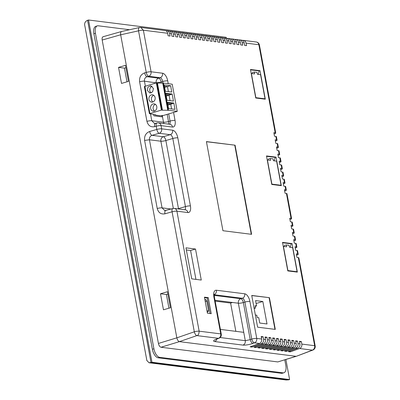 <?xml version="1.0" encoding="UTF-8"?>
<svg xmlns="http://www.w3.org/2000/svg" width="400" height="400" viewBox="0 0 400 400"><rect width="100%" height="100%" fill="white"/><g stroke="black" fill="none" stroke-linecap="round" stroke-linejoin="round"><path stroke-width="0.6" d="M207.155 311.8L208.055 311.91L208.56 310.565L206.815 301.155L205.775 299.61L204.875 299.5M207.01 311.025L208.56 310.565M205.265 301.61L206.815 301.155M204.94 299.86L205.775 299.61M208.265 297.64L211.24 313.685L207.415 313.205L204.44 297.16L208.265 297.64L207.185 297.96L204.53 297.625M210.075 313.54L207.185 297.96M162.075 116.86L153.9 115.83L153.655 114.515M161.87 115.44L162.13 116.84L153.895 115.815M162.24 115.355L163.51 122.21L151.77 120.735A3.69 0.675 -10.5 0 0 146.94 121.36L139.605 81.79C139.18 77.345 140.865 74.37 144.65 72.855C145.155 75.04 145.96 76.325 147.06 76.71C145.105 77.46 144.23 78.945 144.435 81.165L156.225 82.89M150.5 113.88L151.77 120.735L154.525 123.495L156.965 122.975A3.69 1.64 74.2 0 0 156.22 126.24A3.69 0.675 -10.5 0 1 161.05 125.615A3.69 3.145 -82.8 0 0 158.43 122.865A3.69 3.69 0 0 0 156.965 122.975M153.91 115.81L153.67 114.52M155.405 114.735L155.48 115.135L160.18 115.725L163.325 115.49L177.25 111.37L168.46 110.265L162.09 110.19L162.43 110.015L157.395 82.845L156.33 82.86L144.365 86.525L149.4 113.69L155.58 114.76L155.635 115.09L155.575 114.755M155.715 123.41C154.695 123.445 154.33 124.54 154.63 126.69L156.22 126.24L156.815 129.45A3.69 0.675 -10.5 0 1 161.645 128.825L161.05 125.615L172.54 127.055A3.69 3.145 -82.8 0 0 169.915 124.31L158.43 122.865M160.99 347.245C159.79 346.885 158.935 345.62 158.42 343.44L176.835 337.84C177.4 340 178.255 341.265 179.4 341.64L296.01 356.305L277.795 361.93L160.99 347.245L179.405 341.64L196.89 335.605C198.265 335.41 199.02 333.935 199.15 331.18L176.91 211.175A3.69 3.145 -82.8 0 0 174.285 208.43A3.69 3.69 0 0 0 172.825 208.54A3.69 1.64 74.2 0 0 172.08 211.8A3.69 0.675 -10.5 0 1 176.91 211.175L187.92 212.56A3.69 3.145 -82.8 0 0 185.295 209.815L174.285 208.43M176.835 337.835L120.67 34.8L138.54 30.835A3.69 0.675 -10.5 0 1 143.37 30.21L140.75 27.465A3.69 3.69 0 0 0 139.49 27.525A3.69 1.67 77.5 0 0 138.54 30.835L146.245 72.405A3.69 1.64 74.2 0 0 148.65 76.26L160.14 77.705L158.6 78.16A3.69 1.805 -106.5 0 1 161.17 81.965L161.395 83.165M156.82 82.79L161.855 109.955L162.43 110.015M161.855 109.955L149.4 113.69M177.25 111.37L172.215 84.205L163.425 83.1L157.43 83.04M176.835 337.84L194.32 331.805A3.69 0.675 -10.5 0 1 199.15 331.18L220.735 333.89A3.69 3.145 97.2 0 1 218.47 338.32L196.89 335.605A3.69 1.6 -109 0 1 194.32 331.805L172.08 211.8L164.915 213.825C164.615 211.675 164.98 210.585 166 210.55M158.42 343.44L102.185 40.035C101.9 37.885 102.315 36.775 103.435 36.71M170.44 307.76L163.465 309.81L160.49 293.765L167.47 291.715L170.44 307.76M128.485 81.375L121.505 83.425L118.535 67.38L125.51 65.335L128.485 81.375M139.49 27.525L121.605 31.485L103.06 36.735M121.915 31.475C120.85 31.53 120.435 32.635 120.67 34.795L102.185 40.035M149.65 131.475A3.69 1.64 74.2 0 0 152.06 135.325C150.105 136.075 149.23 137.56 149.435 139.78L144.605 140.405C144.18 135.965 145.865 132.985 149.65 131.475L156.815 129.45A3.69 1.64 74.2 0 0 159.225 133.3L170.235 134.685A3.69 3.145 -82.8 0 0 172.66 130.21A7.375 3.61 -106.5 0 1 177.805 137.82L190.425 205.91A7.375 3.61 -106.5 0 1 187.92 212.56M144.605 140.405L157.225 208.495A3.69 0.675 -10.5 0 1 162.055 207.87L164.81 210.635L172.825 208.54M172.15 94L165.715 93.195L167.025 100.28L173.46 101.085L172.15 94L169.07 95.265L170.07 100.66M164.175 84.9L165.35 91.225L171.785 92.03L170.615 85.71L164.175 84.9M173.83 103.055L175 109.38L168.565 108.57L167.39 102.25L173.83 103.055L170.75 104.32L171.605 108.95M162.77 83.21L167.805 110.375M155.11 97.55A3.69 3.145 -82.8 0 0 152.485 94.805A3.69 3.145 -82.8 0 0 148.94 99.375A3.69 3.145 -82.8 0 0 151.565 102.12A3.69 3.145 -82.8 0 0 155.11 97.55M153.43 88.495L152.645 91.815L149.885 93.065L147.26 90.32L148.045 87L150.805 85.75L153.43 88.495M156.785 106.605A3.69 3.145 -82.8 0 0 154.16 103.86A3.69 3.145 -82.8 0 0 150.62 108.43A3.69 3.145 -82.8 0 0 153.24 111.175A3.69 3.145 -82.8 0 0 156.785 106.605M259.415 343.465A3.69 3.145 97.2 0 0 261.68 339.04L261.21 336.51L263.12 336.75L263.59 339.28A3.69 3.145 97.2 0 1 261.33 343.705L252.02 347.065L250.11 346.825L259.415 343.465L254.485 342.845L252.96 343.395A3.69 1.765 70.2 0 1 250.225 339.645L251.75 339.095A3.69 0.675 -10.5 0 1 256.745 338.42L249.89 301.415A7.375 3.61 -106.5 0 0 244.745 293.805L216.38 290.235A7.375 3.61 -106.5 0 0 213.875 296.885L220.735 333.89A3.69 0.675 169.5 0 1 221.275 334.135L214.42 297.125A3.69 0.675 169.5 0 0 213.875 296.885M296.545 255.18L296.65 255.145A3.69 0.675 -10.5 0 0 298.205 254.285A3.69 0.675 -10.5 0 0 297.66 254.04L296.305 253.87L296.965 257.435L298.32 257.605L314.65 345.7A3.69 3.145 97.2 0 1 312.385 350.125A3.69 1.93 69.3 0 0 312.865 350.065A3.69 3.69 0 0 0 315.19 345.945A3.69 0.675 -10.5 0 0 314.65 345.7L301.82 344.09L301.355 341.555L299.44 341.315L299.91 343.85L298 343.61L297.53 341.075L295.62 340.835L296.09 343.37L294.175 343.13L293.705 340.595L291.795 340.355L292.265 342.885L290.355 342.645L289.885 340.115L287.97 339.875L288.44 342.405L286.53 342.165L286.06 339.635L284.15 339.395L284.62 341.925L282.705 341.685L282.235 339.155L280.325 338.91L280.795 341.445L278.885 341.205L278.415 338.67L276.505 338.43L276.97 340.965L275.06 340.725L274.59 338.19L272.68 337.95L273.15 340.485L271.235 340.245L270.77 337.71L268.855 337.47L269.325 340.005L267.415 339.76L266.945 337.23L265.035 336.99L265.505 339.52L263.59 339.28M297.66 254.04L297 250.475L295.645 250.305L294.98 246.74L296.34 246.91A3.69 0.675 -10.5 0 1 296.88 247.155A3.69 0.675 -10.5 0 1 295.325 248.015L295.225 248.05M296.34 246.91L295.68 243.345L294.32 243.175L293.66 239.61L295.02 239.78A3.69 0.675 -10.5 0 1 295.56 240.025A3.69 0.675 -10.5 0 1 294.005 240.885L293.905 240.92M295.02 239.78L294.36 236.215L293 236.045L292.34 232.48L293.695 232.65A3.69 0.675 -10.5 0 1 294.24 232.895A3.69 0.675 -10.5 0 1 292.685 233.755L292.58 233.79M293.695 232.65L293.035 229.085L291.68 228.915L291.02 225.35L292.375 225.52A3.69 0.675 -10.5 0 1 292.92 225.76A3.69 0.675 -10.5 0 1 291.36 226.625L291.26 226.66M292.375 225.52L291.715 221.955L290.355 221.785L289.695 218.22L291.055 218.39A3.69 0.675 -10.5 0 1 291.595 218.63A3.69 0.675 -10.5 0 1 290.04 219.495L289.94 219.53M291.055 218.39L286.43 193.435L285.07 193.265L284.41 189.7L285.77 189.87A3.69 0.675 -10.5 0 1 286.31 190.11A3.69 0.675 -10.5 0 1 284.755 190.975L284.65 191.005M285.77 189.87L285.105 186.305L283.75 186.135L283.09 182.57L284.445 182.74A3.69 0.675 -10.5 0 1 284.99 182.98A3.69 0.675 -10.5 0 1 283.435 183.845L283.33 183.875M284.445 182.74L283.785 179.175L282.43 179.005L281.765 175.44L283.125 175.61A3.69 0.675 -10.5 0 1 283.665 175.85A3.69 0.675 -10.5 0 1 282.11 176.715L282.01 176.745M283.125 175.61L282.465 172.045L281.105 171.875L280.445 168.31L281.805 168.48A3.69 0.675 -10.5 0 1 282.345 168.72A3.69 0.675 -10.5 0 1 280.79 169.585L280.69 169.615M281.805 168.48L281.145 164.915L279.785 164.745L279.125 161.18L280.48 161.35A3.69 0.675 -10.5 0 1 281.025 161.59A3.69 0.675 -10.5 0 1 279.47 162.455L279.365 162.485M280.48 161.35L279.82 157.785L278.465 157.615L277.805 154.05L279.16 154.22A3.69 0.675 -10.5 0 1 279.705 154.46A3.69 0.675 -10.5 0 1 278.145 155.325L278.045 155.355M279.16 154.22L278.5 150.655L277.14 150.485L276.48 146.92L277.84 147.09A3.69 0.675 -10.5 0 1 278.38 147.33A3.69 0.675 -10.5 0 1 276.825 148.195L276.725 148.225M277.84 147.09L277.18 143.525L275.82 143.355L275.16 139.79L276.52 139.96A3.69 0.675 -10.5 0 1 277.06 140.2A3.69 0.675 -10.5 0 1 275.505 141.065L275.4 141.095M276.52 139.96L275.855 136.395L274.5 136.225L273.84 132.66L275.195 132.83A3.69 0.675 -10.5 0 1 275.74 133.07A3.69 0.675 -10.5 0 1 274.185 133.935L274.08 133.965M238.615 39.95L238.635 39.945A3.69 3.145 97.2 0 1 239.595 39.895L241.505 40.135A3.69 3.145 97.2 0 1 244.13 42.88L244.6 45.415L246.51 45.655L246.04 43.12A3.69 3.145 97.2 0 0 243.42 40.375L256.245 41.99A3.69 3.145 97.2 0 1 258.87 44.735A3.69 0.675 -10.5 0 1 259.41 44.975A3.69 3.69 0 0 0 256.245 41.99M234.795 39.47L234.815 39.465A3.69 3.145 97.2 0 1 235.77 39.415L237.685 39.655A3.69 3.145 97.2 0 1 240.305 42.4L240.775 44.935L242.69 45.175L242.22 42.64A3.69 3.145 97.2 0 0 239.595 39.895M230.97 38.99L230.99 38.985A3.69 3.145 97.2 0 1 231.95 38.935L233.86 39.175A3.69 3.145 97.2 0 1 236.485 41.92L236.955 44.45L238.865 44.695L238.395 42.16A3.69 3.145 97.2 0 0 235.77 39.415M227.145 38.51L227.165 38.505A3.69 3.145 97.2 0 1 228.125 38.45L230.035 38.695A3.69 3.145 97.2 0 1 232.66 41.44L233.13 43.97L235.04 44.21L234.57 41.68A3.69 3.145 97.2 0 0 231.95 38.935M223.325 38.025L223.345 38.025A3.69 3.145 97.2 0 1 224.3 37.97L226.215 38.21A3.69 3.145 97.2 0 1 228.835 40.96L229.305 43.49L231.22 43.73L230.75 41.2A3.69 3.145 97.2 0 0 228.125 38.45M219.5 37.545L219.52 37.54A3.69 3.145 97.2 0 1 220.48 37.49L222.39 37.73A3.69 3.145 97.2 0 1 225.015 40.475L225.485 43.01L227.395 43.25L226.925 40.72A3.69 3.145 97.2 0 0 224.3 37.97M215.68 37.065L215.695 37.06A3.69 3.145 97.2 0 1 216.655 37.01L218.565 37.25A3.69 3.145 97.2 0 1 221.19 39.995L221.66 42.53L223.57 42.77L223.105 40.235A3.69 3.145 97.2 0 0 220.48 37.49M211.855 36.585L211.875 36.58A3.69 3.145 97.2 0 1 212.835 36.53L214.745 36.77A3.69 3.145 97.2 0 1 217.37 39.515L217.835 42.05L219.75 42.29L219.28 39.755A3.69 3.145 97.2 0 0 216.655 37.01M208.03 36.105L208.05 36.1A3.69 3.145 97.2 0 1 209.01 36.05L210.92 36.29A3.69 3.145 97.2 0 1 213.545 39.035L214.015 41.57L215.925 41.81L215.455 39.275A3.69 3.145 97.2 0 0 212.835 36.53M209.72 38.555L207.81 38.315A3.69 3.145 -82.8 0 0 205.185 35.57L207.1 35.81A3.69 3.145 97.2 0 1 209.72 38.555L210.19 41.085L212.105 41.325L211.635 38.795A3.69 3.145 97.2 0 0 209.01 36.05M207.81 38.315L208.28 40.845L206.37 40.605L205.9 38.075L203.985 37.835L204.455 40.365L202.545 40.125L202.075 37.595L200.165 37.35L200.635 39.885L198.72 39.645L198.25 37.11L196.34 36.87L196.81 39.405L194.9 39.165L194.43 36.63L192.52 36.39L192.985 38.925L191.075 38.685L190.605 36.15L188.695 35.91L189.165 38.445L187.25 38.2L186.785 35.67L184.87 35.43L185.34 37.96L183.43 37.72L182.96 35.19L181.05 34.95L181.52 37.48L179.605 37.24L179.135 34.71L177.225 34.47L177.695 37L175.785 36.76L175.315 34.23L173.4 33.985L173.87 36.52L171.96 36.28L171.49 33.745L169.58 33.505L170.05 36.04L168.135 35.8L167.665 33.265L143.37 30.21L151.075 71.78A3.69 3.145 97.2 0 1 148.65 76.26L147.06 76.71L158.6 78.16A3.69 3.145 97.2 0 0 156.175 82.64A3.69 0.675 169.5 0 0 161.17 81.965L162.715 81.51L163.015 83.14M269.415 297.67L251.735 295.45L257.615 327.175L275.295 329.4L269.415 297.67L251.76 295.58M195.52 249.035L185.965 247.83L191.71 278.845L201.27 280.05L195.52 249.035L190.585 250.495L186.36 249.96M251.605 234.325L235.085 145.195L206.415 141.59L222.935 230.715L251.605 234.325M260.02 70.68L265.305 99.205L255.745 98L250.46 69.48L260.02 70.68L259.175 70.93L258.235 74.38M276.04 157.135L281.325 185.655L271.77 184.455L266.485 155.935L276.04 157.135L275.2 157.385L274.255 160.83M292.065 243.59L297.35 272.11L287.79 270.91L282.505 242.385L292.065 243.59L291.225 243.84L290.28 247.285M299.91 343.85A3.69 3.145 -82.8 0 1 297.65 348.275L288.34 351.63L290.25 351.87L299.56 348.515A3.69 3.145 97.2 0 0 301.82 344.09M296.09 343.37A3.69 3.145 -82.8 0 1 293.825 347.795L284.52 351.15L286.43 351.39L295.735 348.035A3.69 3.145 97.2 0 0 298 343.61M292.265 342.885A3.69 3.145 -82.8 0 1 290 347.31L280.695 350.67L282.605 350.91L291.915 347.555A3.69 3.145 97.2 0 0 294.175 343.13M288.44 342.405A3.69 3.145 -82.8 0 1 286.18 346.83L276.87 350.19L278.785 350.43L288.09 347.07A3.69 3.145 97.2 0 0 290.355 342.645M284.62 341.925A3.69 3.145 -82.8 0 1 282.355 346.35L273.05 349.71L274.96 349.95L284.265 346.59A3.69 3.145 97.2 0 0 286.53 342.165M280.795 341.445A3.69 3.145 -82.8 0 1 278.535 345.87L269.225 349.225L271.135 349.465L280.445 346.11A3.69 3.145 97.2 0 0 282.705 341.685M276.97 340.965A3.69 3.145 -82.8 0 1 274.71 345.39L265.4 348.745L267.315 348.985L276.62 345.63A3.69 3.145 97.2 0 0 278.885 341.205M273.15 340.485A3.69 3.145 -82.8 0 1 270.885 344.91L261.58 348.265L263.49 348.505L272.8 345.15A3.69 3.145 97.2 0 0 275.06 340.725M269.325 340.005A3.69 3.145 -82.8 0 1 267.065 344.43L257.755 347.785L259.665 348.025L268.975 344.67A3.69 3.145 97.2 0 0 271.235 340.245M265.505 339.52A3.69 3.145 -82.8 0 1 263.24 343.945L253.935 347.305L255.845 347.545L265.15 344.19A3.69 3.145 97.2 0 0 267.415 339.76M129.54 29.73L98.245 25.795A8.3 4.06 73.5 0 0 97.375 25.855A8.3 4.06 73.5 0 0 95.43 33.275L153.905 348.785A8.3 4.06 73.5 0 0 159.695 357.345L282.99 372.85A8.3 4.06 73.5 0 0 283.855 372.785A8.3 4.06 73.5 0 0 285.805 365.37L284.78 359.865M312.865 350.065L296.425 356.265L277.795 361.93M204.21 35.625L204.23 35.62A3.69 3.145 -82.8 0 1 205.185 35.57M200.385 35.145L200.405 35.14A3.69 3.145 97.2 0 1 201.365 35.085A3.69 3.145 97.2 0 1 203.985 37.835M196.56 34.66L196.58 34.655A3.69 3.145 -82.8 0 1 197.54 34.605L199.45 34.845A3.69 3.145 97.2 0 1 202.075 37.595M192.74 34.18L192.76 34.175A3.69 3.145 -82.8 0 1 193.715 34.125L195.63 34.365A3.69 3.145 97.2 0 1 198.25 37.11M188.915 33.7L188.935 33.695A3.69 3.145 -82.8 0 1 189.895 33.645L191.805 33.885A3.69 3.145 97.2 0 1 194.43 36.63M185.095 33.22L185.11 33.215A3.69 3.145 -82.8 0 1 186.07 33.165L187.98 33.405A3.69 3.145 97.2 0 1 190.605 36.15M181.27 32.74L181.29 32.735A3.69 3.145 -82.8 0 1 182.25 32.685L184.16 32.925A3.69 3.145 97.2 0 1 186.785 35.67M177.445 32.26L177.465 32.255A3.69 3.145 -82.8 0 1 178.425 32.2L180.335 32.445A3.69 3.145 97.2 0 1 182.96 35.19M173.625 31.775L173.645 31.775A3.69 3.145 -82.8 0 1 174.6 31.72L176.515 31.96A3.69 3.145 97.2 0 1 179.135 34.71M169.8 31.295L169.82 31.29A3.69 3.145 -82.8 0 1 170.78 31.24L172.69 31.48A3.69 3.145 97.2 0 1 175.315 34.23M165.975 30.815L165.995 30.81A3.69 3.145 -82.8 0 1 166.955 30.76L168.865 31A3.69 3.145 97.2 0 1 171.49 33.745M242.44 40.43L242.46 40.425A3.69 3.145 97.2 0 1 243.42 40.375M165.85 93.925L170.51 94.51M164.41 86.16L167.455 86.54L168.39 91.605M170.615 85.71L164.635 87.375M167.53 102.98L172.19 103.565M153.715 95.28A3.69 3.145 -82.8 0 0 151.48 99.695A3.69 3.145 -82.8 0 0 152.875 101.965M152.035 86.225A3.69 3.145 -82.8 0 0 149.8 90.64A3.69 3.145 -82.8 0 0 151.195 92.91M155.395 104.335A3.69 3.145 -82.8 0 0 153.16 108.75A3.69 3.145 -82.8 0 0 154.55 111.02M140.745 27.465L165.045 30.52A3.69 3.145 97.2 0 1 167.665 33.265M169.58 33.505A3.69 3.145 -82.8 0 0 166.955 30.76M173.4 33.985A3.69 3.145 -82.8 0 0 170.78 31.24M177.225 34.47A3.69 3.145 -82.8 0 0 174.6 31.72M181.05 34.95A3.69 3.145 -82.8 0 0 178.425 32.2M184.87 35.43A3.69 3.145 -82.8 0 0 182.25 32.685M188.695 35.91A3.69 3.145 -82.8 0 0 186.07 33.165M192.52 36.39A3.69 3.145 -82.8 0 0 189.895 33.645M196.34 36.87A3.69 3.145 -82.8 0 0 193.715 34.125M200.165 37.35A3.69 3.145 -82.8 0 0 197.54 34.605M201.365 35.085L203.275 35.325A3.69 3.145 97.2 0 1 205.9 38.075M275.855 136.395A3.69 0.675 -10.5 0 1 276.4 136.635L277.06 140.2M277.18 143.525A3.69 0.675 -10.5 0 1 277.72 143.765L278.38 147.33M278.5 150.655A3.69 0.675 -10.5 0 1 279.04 150.895L279.705 154.46M279.82 157.785A3.69 0.675 -10.5 0 1 280.365 158.025L281.025 161.59M281.145 164.915A3.69 0.675 -10.5 0 1 281.685 165.155L282.345 168.72M282.465 172.045A3.69 0.675 -10.5 0 1 283.005 172.285L283.665 175.85M283.785 179.175A3.69 0.675 -10.5 0 1 284.33 179.415L284.99 182.98M285.105 186.305A3.69 0.675 -10.5 0 1 285.65 186.545L286.31 190.11M286.43 193.435A3.69 0.675 -10.5 0 1 286.97 193.675L291.595 218.63M291.715 221.955A3.69 0.675 -10.5 0 1 292.255 222.195L292.92 225.76M293.035 229.085A3.69 0.675 -10.5 0 1 293.58 229.325L294.24 232.895M294.36 236.215A3.69 0.675 -10.5 0 1 294.9 236.46L295.56 240.025M295.68 243.345A3.69 0.675 -10.5 0 1 296.22 243.59L296.88 247.155M297 250.475A3.69 0.675 -10.5 0 1 297.545 250.72L298.205 254.285M315.19 345.945L298.865 257.85A3.69 0.675 169.5 0 0 298.32 257.605M299.585 342.08L301.355 341.555M290.25 351.87L290.09 351M295.76 341.6L297.53 341.075M286.43 351.39L286.27 350.52M291.935 341.12L293.705 340.595M282.605 350.91L282.445 350.04M288.115 340.64L289.885 340.115M278.785 350.43L278.62 349.555M284.29 340.155L286.06 339.635M274.96 349.95L274.8 349.075M280.465 339.675L282.235 339.155M271.135 349.465L270.975 348.595M276.645 339.195L278.415 338.67M267.315 348.985L267.15 348.115M272.82 338.715L274.59 338.19M263.49 348.505L263.33 347.635M269 338.235L270.77 337.71M259.665 348.025L259.505 347.155M265.175 337.755L266.945 337.23M255.845 347.545L255.685 346.675M261.35 337.275L263.12 336.75M251.86 346.19L252.02 347.065M274.965 329.36L269.105 297.765M195.94 279.38L190.585 250.495M206.44 141.725L235.085 145.195M234.78 145.285L251.275 234.28M250.525 69.845L259.175 70.93M266.55 156.295L275.2 157.385M282.575 242.75L291.225 243.84M296.425 356.265L312.385 350.125L299.56 348.515M215.86 339.295L216.945 338.865C213.47 340.23 212.71 341.125 214.67 341.55L243.04 345.115C244.77 344.29 245.525 342.815 245.3 340.69L250.225 339.645L243.35 302.545L244.895 302.09A3.69 0.675 -10.5 0 1 249.89 301.415M97.375 25.855L95.835 26.315A8.3 4.06 73.5 0 0 93.885 33.73L152.365 349.24A8.3 4.06 73.5 0 0 158.15 357.8L281.445 373.305A8.3 4.06 73.5 0 0 282.315 373.24L283.855 372.785M166.25 96.1L169.07 95.265L166.025 94.885M167.705 103.94L170.75 104.32L167.93 105.155M254.035 307.88L255.47 308.06L255.045 305.745L256.57 305.935L255.58 300.59L262.845 301.5L267.01 323.96L259.745 323.05L258.755 317.7L257.225 317.51L256.795 315.19L255.36 315.01M252.045 73.6L252.315 72.61L254.225 72.045L257.045 72.4L257.39 74.275L260.57 74.675L265.045 98.82L264.22 99.065M268.07 160.055L268.34 159.065L270.25 158.5L273.07 158.855L273.415 160.725L276.595 161.125L281.07 185.275L280.245 185.52M284.09 246.51L284.365 245.52L286.275 244.95L289.09 245.305L289.44 247.18L292.615 247.58L297.095 271.73L296.265 271.975M220.14 337.525L245.3 340.69L238.355 303.215L215 300.28M243.755 332.34L220.4 329.405M146.87 360.49L149.005 362.755L151.975 362.25L289.605 379.555L285.895 359.52M226.345 38.23L226.175 37.305L88.54 20L151.975 362.25M255.155 306.355L256.57 305.935M256.12 303.495L262.845 301.5M254.145 308.455L255.47 308.06M265.045 98.82L255.87 97.67L251.395 73.52L254.575 73.92L254.225 72.045M281.07 185.275L271.895 184.12L267.42 159.97L270.595 160.37L270.25 158.5M297.095 271.73L287.915 270.575L283.44 246.425L286.62 246.825L286.275 244.95M289.605 379.555L288.64 379.84L151.005 362.535L87.575 20.285L88.54 20M215.155 301.115L230.605 303.055L232.54 302.485M230.605 303.055L235.85 331.35M149.005 362.755L286.155 380L288.64 379.84M87.575 20.285C85.03 21.475 84.135 23.425 84.9 26.125L146.915 360.78M168.95 308.195L166.41 294.51L167.905 294.07M160.49 293.765L166.41 294.51M126.99 81.815L124.455 68.125L125.945 67.685M118.535 67.38L124.455 68.125M145.355 86.11L144.435 81.165A3.69 0.675 -10.5 0 0 139.605 81.79M167.175 114.355L168.505 121.535L170.045 121.08L168.715 113.895M164.04 123.57A3.69 3.145 -82.8 0 1 163.51 122.21A3.69 0.675 169.5 0 0 168.505 121.535A3.69 1.805 -106.5 0 1 168.36 124.115M146.94 121.36C148.125 125.585 150.685 127.36 154.63 126.69M144.65 72.855L146.245 72.405A3.69 0.675 -10.5 0 1 151.075 71.78L162.565 73.225A3.69 3.145 97.2 0 1 160.14 77.705A3.69 1.805 73.5 0 1 162.715 81.51A3.69 0.675 169.5 0 1 167.71 80.84L168.24 83.705M157.225 208.495C158.41 212.72 160.97 214.5 164.915 213.825M169.44 124.25A3.69 1.805 73.5 0 0 170.045 121.08A3.69 0.675 169.5 0 1 175.04 120.41A7.375 3.61 -106.5 0 1 172.54 127.055M173.57 112.46L175.04 120.41M171.145 209.015L162.055 207.87L149.435 139.78L160.875 141.22A3.69 3.145 97.2 0 1 163.295 136.74L152.06 135.325L159.225 133.3A3.69 3.145 97.2 0 0 161.645 128.825L172.66 130.21M163.425 83.1L168.46 110.265M162.925 83.165L167.96 110.33M161.365 110.025L156.33 82.86M144.88 86.25L149.915 113.415M162.565 73.225A7.375 3.61 -106.5 0 1 167.71 80.84M261.68 339.04L256.745 338.42A3.69 3.145 97.2 0 1 254.485 342.845A3.69 1.765 70.2 0 1 251.75 339.095L244.895 302.09A3.69 1.805 -106.5 0 0 242.32 298.28A3.69 3.145 -82.8 0 0 244.745 293.805M275.195 132.83L258.87 44.735L246.04 43.12M244.13 42.88L242.22 42.64M240.305 42.4L238.395 42.16M236.485 41.92L234.57 41.68M232.66 41.44L230.75 41.2M228.835 40.96L226.925 40.72M225.015 40.475L223.105 40.235M221.19 39.995L219.28 39.755M217.37 39.515L215.455 39.275M213.545 39.035L211.635 38.795M297.65 348.275L295.735 348.035M293.825 347.795L291.915 347.555M290 347.31L288.09 347.07M286.18 346.83L284.265 346.59M282.355 346.35L280.445 346.11M278.535 345.87L276.62 345.63M274.71 345.39L272.8 345.15M270.885 344.91L268.975 344.67M267.065 344.43L265.15 344.19M263.24 343.945L261.33 343.705M243.04 345.115C245.725 345.275 249.035 344.705 252.96 343.395M216.945 338.865L218.47 338.32A3.69 1.765 70.2 0 0 218.9 338.275A3.69 3.69 0 0 0 221.275 334.135M173.33 208.435L160.875 141.22A3.69 0.675 169.5 0 0 165.87 140.545A3.69 1.805 73.5 0 0 163.295 136.74L170.235 134.685A3.69 1.805 -106.5 0 1 172.805 138.49L185.425 206.58A3.69 0.675 -10.5 0 1 190.425 205.91M177.805 137.82A3.69 0.675 169.5 0 0 172.805 138.49L165.87 140.545L178.49 208.635L185.425 206.58A3.69 1.805 -106.5 0 1 184.82 209.755M214.33 294.575A3.69 3.145 -82.8 0 0 216.38 290.235M214.26 295.405L240.78 298.74A3.69 3.145 97.2 0 0 238.355 303.215A3.69 0.675 -10.5 0 0 243.35 302.545A3.69 1.805 73.5 0 0 240.78 298.74L242.32 298.28L214.305 294.76M216.855 339.02A3.69 3.145 97.2 0 1 214.67 341.55M93.885 33.73L95.43 33.275M153.905 348.785L152.365 349.24M158.15 357.8L159.695 357.345M282.99 372.85L281.445 373.305M177.67 208.855A3.69 0.675 169.5 0 0 178.49 208.635A3.69 1.805 73.5 0 1 178.54 208.965M275.74 133.07L259.41 44.975M214.42 297.125L214.455 294.14L213.57 294.745M217.375 338.825L218.9 338.275"/></g></svg>
